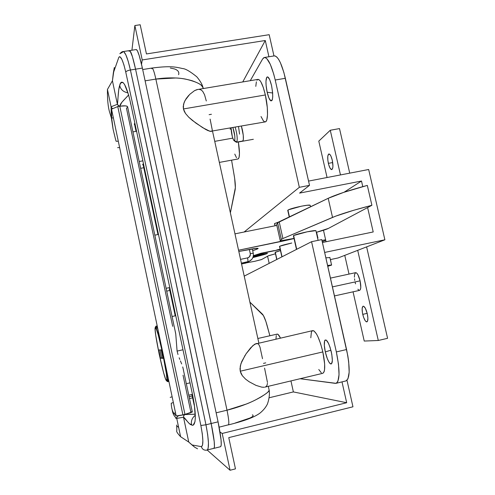 <?xml version="1.0" encoding="UTF-8"?>
<svg xmlns="http://www.w3.org/2000/svg" width="495" height="495" viewBox="0 0 495 495"><rect width="100%" height="100%" fill="white"/><g stroke="black" fill="none" stroke-linecap="round" stroke-linejoin="round"><path stroke-width="0.74" d="M211.433 114.277L209.1 114.679M188.694 95.43L186.163 98.623L184.196 102.224L183.212 106.555L183.435 108.95L265.351 94.966C262.894 84.793 260.45 79.596 258.013 79.386L196.917 89.626L194.591 90.616L189.696 94.39L194.591 90.616L197.858 89.422M214.743 141.36L232.761 138.13L214.743 141.36M276.674 334.502L277.268 334.094L278.023 334.373L280.405 337.986C279.106 335.257 278.035 333.964 277.188 334.106L257.852 338.493M245.081 355.323L240.904 363.745L240.007 368.657L240.254 371.213L322.839 351.926C319.436 338.388 316.076 331.279 312.747 330.617L254.715 344.173L250.643 347.861L246.095 353.77L252.772 345.689L256.262 343.493L257.876 343.685L259.058 344.935L260.017 347.212L262.511 358.72M261.026 116.523L263.284 120.687L264.349 121.677L265.314 121.881L266.143 121.269L266.805 119.858L267.51 114.846L267.3 107.57L265.351 94.966L263.266 87.411L260.933 81.972L259.795 80.326L258.013 79.386M257.777 79.46L256.985 80.258M256.373 81.83L255.791 86.359M310.804 337.782L311.361 332.386L312.011 331.093L312.883 330.592L313.948 330.907L316.484 333.958L317.864 336.588L320.568 343.579L322.839 351.926L324.652 364.042L324.528 369.951L324.064 371.875L322.783 373.317M321.329 372.828L318.78 369.499M275.981 339.001L276.253 335.567M234.779 154.1L236.492 157.713M238.076 158.963L239.054 157.552L239.462 153.611L238.367 141.985C239.896 152.101 239.803 157.757 238.101 158.963L219.347 162.416M230.262 128.081L230.243 129.325M178.602 74.714C179.419 72.035 177.965 70.086 174.24 68.873L170.311 68.032M134.652 124.79L134.293 124.078L134.652 124.79M110.168 113.955L111.338 117.928L110.168 113.955C108.207 108.473 107.297 100.299 107.446 89.447C107.297 100.299 108.207 108.473 110.168 113.955M191.986 424.896L189.399 423.683L183.496 417.18L188.75 442.06L191.967 444.943L201.409 446.651L202.535 445.135L202.863 440.661L202.294 433.806L200.865 425.49C175.49 303.967 150.455 186.151 125.749 72.041L123.855 64.653L121.869 59.363L120.099 56.857L119.388 56.746L118.812 57.401L113.318 73.025L112.433 80.778L117.395 104.29L111.09 106.772L111.332 117.81L113.008 128.787L111.332 117.81L111.103 106.802L107.446 89.447L112.433 80.778L117.402 104.321L118.732 89.75L119.963 84.88M176.746 418.393C174.24 416.567 172.73 413.727 172.204 409.872C172.73 413.727 174.24 416.567 176.746 418.393L176.74 417.526L176.746 418.393M194.207 414.259L185.025 414.562L183.781 415.515L183.503 417.217L176.752 418.43L180.607 436.714L188.75 442.06L180.607 436.714C177.383 433.286 176.121 431.25 176.82 430.607C176.121 431.25 177.383 433.286 180.607 436.714L176.752 418.43L183.503 417.217L188.75 442.06L194.684 447.195L197.548 448.823M175.688 417.539L175.843 418.448M120.242 84.175L120.885 82.875L122.977 82.461L124.548 84.441L128.471 94.496L130.414 102.261L192.827 396.13L194.343 404.706L195.321 417.941L194.95 421.789L193.347 424.79M123.787 51.758L125.823 54.766L128.149 61.126L130.408 69.999L135.562 69.176L212.2 428.614L214.211 441.559L214.453 446.756L213.914 448.377L214.453 446.756L214.211 441.559L211.173 423.522L205.957 424.79L211.173 423.522C214.224 438.62 215.139 446.898 213.92 448.371C215.139 446.898 214.224 438.62 211.173 423.522L135.562 69.176L130.408 69.999C127.834 70.488 126.281 71.169 125.749 72.041C122.896 60.105 120.582 55.223 118.812 57.401L113.318 73.025L114.326 67.469L112.433 80.778L107.446 89.447L111.09 106.772L117.395 104.29L118.317 105.713L119.827 106.177L121.801 102.347L128.496 95.083M192.233 395.975L189.084 396.724L192.233 395.975M183.781 415.515L183.496 417.18C185.093 417.675 189.071 424.877 191.559 424.865C193.724 426.746 198.031 423.138 192.827 396.13L130.414 102.261C124.567 77.177 120.427 80.908 119.703 85.561C118.101 89.403 118.076 100.627 117.402 104.321L119.054 106.085L119.827 106.177L119.994 105.46C120.625 102.719 125.662 98.443 128.366 95.244M134.541 123.552L134.293 124.078M189.48 398.568L192.623 397.825L189.48 398.568M184.214 415.002L185.025 414.562L178.299 415.788L176.74 417.526L178.299 415.788L185.025 414.562L195.271 414.148M191.559 424.865C190.835 421.084 192.085 417.873 195.315 415.231C192.085 417.873 190.835 421.084 191.559 424.865M192.827 396.13L192.543 395.573L192.827 396.13M130.414 102.261L130.655 104.136L130.414 102.261M119.703 85.561C120.743 89.626 123.49 92.045 127.939 92.825C123.49 92.045 120.743 89.626 119.703 85.561M111.103 106.802L112.019 108.182L112.909 108.584L112.019 108.182L111.103 106.802M213.784 448.371L206.13 450.221C203.705 450.227 202.133 449.039 201.409 446.651L191.967 444.943L194.684 447.195M206.186 450.215L207.077 450.085C209.23 448.39 208.853 439.962 205.957 424.79C180.446 302.792 155.263 184.53 130.408 69.999L167.935 244.579L205.957 424.79L207.702 434.777L208.451 443L208.141 448.334L207.615 449.683M136.261 49.543L137.431 50.837L139.225 55.65L142.381 68.087L135.562 69.176C132.889 57.179 130.903 50.979 129.591 50.577L130.018 50.787L129.585 50.577C130.903 50.979 132.889 57.179 135.562 69.176L132.443 56.715L130.018 50.787L132.443 56.715L135.562 69.176L211.173 423.522L135.562 69.176L142.381 68.087L218.072 421.839L221.061 439.857L221.246 445.061L220.646 446.694M119.852 53.683L122.333 52.433L122.977 51.635M203.525 88.475L201.682 85.777C200.741 84.391 197.524 82.696 192.035 80.697C185.73 78.99 180.341 78.08 175.867 77.981L155.857 79.089L227.013 410.194L246.473 403.988C250.693 402.373 255.525 400.047 260.952 397.009C265.512 394.138 268.018 392.244 268.469 391.328L269.175 390.295L268.841 388.748M211.26 131.447L208.092 130.661L205.574 129.381L195.952 123.144L188.768 117.247L185.514 113.491L184.245 111.313L183.435 108.95L183.521 104.303L185.111 100.337L189.696 94.39M212.182 130.587L211.464 131.392M210.109 119.091L212.281 130.098M199.083 89.354L201.038 89.904L202.727 91.358L204.559 94.768L206.297 100.98M264.813 387.146L322.802 373.31C325.339 371.596 325.351 364.469 322.839 351.926L240.254 371.213L242.352 375.736L245.588 379.139L249.127 381.744L255.977 385.37L261.799 387.158L264.107 387.263L261.799 387.158L255.977 385.37L249.127 381.744L245.588 379.139L242.352 375.736L241.077 373.62L240.254 371.213L240.273 366.145L241.764 361.486L246.095 353.77M267.442 383.334L266.991 385.419L265.858 386.719M264.571 368.132L267.455 382.412M202.987 87.374C201.867 84.367 196.032 81.607 185.476 79.089C177.792 77.567 166.475 77.412 155.857 79.089C154.335 72.196 153.079 68.508 152.083 68.032C153.079 68.508 154.335 72.196 155.857 79.089L145.134 80.834L155.857 79.089L227.013 410.194L216.16 412.818L227.013 410.194C228.783 418.875 229.247 423.776 228.399 424.896C229.247 423.776 228.783 418.875 227.013 410.194C237.761 407.552 248.434 403.536 255.21 400.09C264.448 395.134 269.119 391.842 269.212 390.221M235.236 423.015L249.876 418.052C253.106 416.543 253.941 415.478 252.37 414.853M123.125 51.591C125.204 51.851 127.636 57.983 130.408 69.999C127.834 70.488 126.281 71.169 125.749 72.041C150.455 186.151 175.49 303.967 200.865 425.49L205.957 424.79L200.865 425.49C203.315 438.589 203.501 445.642 201.409 446.651C202.133 449.039 203.705 450.227 206.13 450.221M178.658 427.47L177.198 426.238L178.658 427.47M176.82 430.607L176.684 425.019M151.718 68.725L152.083 68.032L142.696 69.541M219.143 427.166L228.189 424.858M263.488 363.392L265.753 362.86M265.289 121.888C268.185 121.77 268.296 107.743 265.351 94.966L183.435 108.95L185.514 113.491L188.768 117.247L192.363 120.409L202.665 127.66L210.078 131.379L265.289 121.888M167.527 380.055L161.809 348.536L158.313 334.063L155.733 326.255L158.313 334.063L163.146 354.123L166.766 374.201L167.527 380.055L167.279 381.602L168.906 381.484M183.428 369.802L182.717 366.937L183.428 369.802M181.671 363.98L180.44 360.935L181.671 363.98M179.803 359.382L179.171 357.798L179.803 359.382M178.002 354.531L177.086 351.091L178.002 354.531M182.933 349.773L177.086 351.091L175.768 334.193L175.038 330.474L175.768 334.193L177.086 351.091L182.933 349.773M172.687 326.347L126.454 108.188L127.326 107.551M191.831 411.803L190.816 411.871L183.045 375.21M184.957 414.377L192.326 411.871L190.532 412.824L182.896 414.872L184.957 414.377L119.802 106.215L125.489 105.874L127.469 106.468L127.654 107.038L127.555 106.561C126.565 105.707 123.979 105.59 119.802 106.215L184.957 414.377M188.762 395.196L192.289 394.367L188.762 395.196M111.536 109.16L111.666 118.082L111.536 109.16L117.767 106.555L119.802 106.215L117.767 106.555L182.896 414.872L117.767 106.555L111.536 109.16L176.171 415.936L182.896 414.872L176.171 415.936L111.536 109.16M173.819 413.325L176.171 415.936L173.819 413.325C172.217 410.937 171.357 407.564 171.245 403.215C171.357 407.564 172.217 410.937 173.819 413.325L175.533 412.91L173.819 413.325M117.618 147.652L119.629 147.559L117.618 147.652M172.13 396.78L170.187 397.374L172.13 396.78M113.355 117.798L111.666 118.082L113.355 117.798M116.108 141.273L118.293 141.236L116.108 141.273L115.601 139.584L113.151 129.535L111.666 118.082M171.245 403.215L173.343 402.534L171.245 403.215M169.81 290.361L166.71 291.19L169.81 290.361M166.091 288.3L169.804 287.515L166.091 288.3M170.02 288.56L169.135 289.024L170.02 288.56M154.824 235.162L158.542 234.426L154.824 235.162M142.838 160.844L139.206 161.5L142.838 160.844M132.926 131.893L136.496 131.274L132.926 131.893M140.648 168.312L143.773 167.743L140.648 168.312M143.451 163.697L142.678 164.476L143.21 165.076L142.77 164.823L143.451 163.697M271.551 85.561C273.444 96.686 272.999 101.599 270.221 100.306C269.088 98.845 268.067 96.154 267.158 92.231L272.658 93.004L267.158 92.231L268.946 98.053L270.883 100.869L271.928 100.528L272.312 99.687L272.733 96.779L272.634 92.645L271.551 85.561L269.713 79.639L267.764 76.917L266.737 77.369L265.976 81.223L266.093 85.313L267.158 92.231C265.852 85.845 265.623 81.075 266.477 77.913C267.919 75.487 269.608 78.037 271.551 85.561M331.322 351.926C333.024 361.214 332.547 365.025 329.893 363.367C328.142 361.251 326.613 357.44 325.308 351.926L330.901 350.175L325.308 351.926L327.294 358.578L328.853 361.919L330.344 363.769L331.532 363.831L332.362 360.564L331.805 354.315L330.041 347.243L328.488 343.301L326.205 340.046L325.042 340.108L324.646 340.82L324.318 345.281L325.308 351.926C324.25 346.964 324.008 343.32 324.584 340.999C326.391 338.388 328.637 342.033 331.322 351.926M289.222 216.946L287.799 210.579L288.622 209.756L301.492 206.167L307.24 205.252L310.192 205.27C309.257 204.15 289.86 208.395 287.948 210.134L289.445 216.835L287.948 210.134L287.706 210.431M293.362 235.75L296.703 249.294L293.622 235.515L307.247 231.79C312.153 230.812 315.043 230.422 315.909 230.627L307.247 231.79C298.367 233.727 293.764 235.082 293.448 235.855M274.966 225.794L274.657 223.517L278.598 222.045L274.657 223.517L275.152 225.757L274.465 223.752M279.508 246.436L282.045 256.787L279.706 246.25L291.765 243.014C283.963 244.716 279.898 245.879 279.57 246.504M275.109 252.339L276.891 259.423L275.288 252.178L280.473 250.594L275.158 252.388M329.887 257.561L325.871 257.821L329.887 257.561M327.597 265.475L331.557 264.961L327.789 266.316L331.644 265.066L327.597 265.475M242.389 129.801C243.651 136.317 243.732 140.122 242.643 141.217L243.348 139.503L243.262 135.215L241.387 126.114L242.389 129.801M264.429 57.482L274.218 55.898C278.029 56.102 281.742 63.57 285.355 78.303L275.214 80.004C271.619 65.235 267.987 57.729 264.324 57.5L262.616 58.985L250.278 80.679L262.616 58.985L263.816 57.68L265.246 57.569L266.854 58.682L270.35 64.437L273.741 74.139L275.214 80.004L299.339 187.32L275.214 80.004L285.355 78.303L309.517 185.347L299.339 187.32L244.122 232.013L299.339 187.32L309.517 185.347L299.568 193.106L309.517 185.347L283.876 72.456L280.43 62.785L278.617 59.363L276.847 57.061L275.183 55.96L274.205 55.898M345.918 380.933L347.929 378.923L349.167 372.246L348.697 361.901L347.824 355.843L321.756 239.586L311.565 241.696L244.214 276.13L311.565 241.696L321.756 239.586L346.568 349.532L336.346 351.926L311.565 241.696L336.346 351.926L338.5 364.32L339.038 374.678L337.899 381.342L336.767 382.957L335.325 383.359L300.088 378.731L336.006 383.328C339.917 380.822 340.034 370.353 336.346 351.926L346.568 349.532C350.243 367.915 350.033 378.378 345.943 380.927L336.006 383.328M368.657 169.5L308.552 181.083L368.657 169.5L384.881 239.79L338.091 257.951L330.344 259.59L338.091 257.951L384.881 239.79L368.657 169.5M299.568 193.106L361.492 181.028L344.056 192.252L361.492 181.028L362.786 186.64L361.492 181.028L299.568 193.106M373.211 231.957L322.418 242.507L373.211 231.957L367.606 207.572L373.211 231.957M324.658 252.444L384.881 239.79L324.658 252.444M331.031 262.61L330.487 259.559L331.031 262.61M326.069 241.752L323.476 230.262L326.069 241.752M230.373 212.831L235.354 187.661L234.661 178.392L231.573 160.163L234.314 176.208C235.348 182.55 235.62 187.147 235.119 190L230.373 212.831M269.88 335.765L265.908 321.521L263.433 315.562L249.901 302.148L262.338 314.047C263.829 315.643 265.425 319.479 267.121 325.561L269.88 335.765M239.549 134.12L238.534 126.621M261.688 259.491L254.975 261.255L261.379 259.627L268.686 255.655L275.468 253.787L268.142 255.896L261.688 259.491M264.967 252.697L253.619 255.841L267.269 253.236L266.205 253.972L252.852 257.604L263.934 254.659L263.835 254.226L263.934 254.659L266.545 253.817L266.446 253.378L266.545 253.817L267.535 253.223L266.254 253.415L253.632 255.878L259.324 254.053L264.918 252.469L280.238 249.529L264.967 252.697M246.634 262.814L254.975 261.255L246.634 262.814M322.233 241.69L325.747 240.316L322.233 241.69M325.617 239.735L321.954 240.471L325.617 239.735M276.643 250.024L280.139 249.09L276.643 250.024M273.914 250.656L261.032 253.248L273.914 250.656M317.623 238.25L317.976 237.804L317.474 237.575L317.815 237.668L317.623 238.25M294.055 238.578L238.547 250.222L281.253 241.449L281.098 240.737L281.253 241.449L283.14 241.04L283.004 240.428L283.14 241.04L294.055 238.578M238.825 251.479L256.546 248.342L257.703 248.311L258.136 248.453L257.839 248.756L252.71 250.755L256.825 249.202L256.633 248.335L256.825 249.202L258.043 248.372C256.874 248.137 252.976 248.682 246.343 250.018L238.825 251.479M253.118 256.849L265.58 253.657L253.304 256.088L265.586 253.632L253.118 256.849M253.366 255.674L261.032 253.248L253.366 255.674M276.841 225.417L234.97 233.857L276.841 225.417M316.379 232.31L317.573 237.6L316.379 232.31M280.275 240.867L294.018 238.392L280.275 240.867L276.631 224.489L277.639 222.775L276.631 224.489L280.275 240.867L281.346 239.438L282.911 238.534L281.346 239.438L280.275 240.867M316.293 232.334L328.426 228.393L371.9 205.289L353.56 210.313L335.561 216.197L282.911 238.534L279.18 221.748L277.639 222.775L281.346 239.438L277.639 222.775L328.197 198.303L279.18 221.748L282.911 238.534L332.535 217.41C340.411 214.112 353.529 210.072 371.9 205.289L367.321 185.408L343.784 192.338L328.197 198.303L332.535 217.41L328.197 198.303C335.975 194.646 349.018 190.346 367.321 185.408L371.9 205.289L328.426 228.393C326.49 229.371 322.443 230.689 316.293 232.334M213.92 448.371L220.652 446.688C221.97 445.197 221.11 436.912 218.072 421.839L211.173 423.522L218.072 421.839L142.381 68.087C139.701 56.108 137.66 49.927 136.267 49.543L123.125 51.585C122.605 51.338 121.523 52.031 119.877 53.658M129.158 51.369L129.591 50.577M251.868 259.262L249.14 261.366L241.374 263.142L247.766 261.805C248.075 261.385 248.007 260.079 247.568 257.895C249.653 257.239 250.569 255.81 250.309 253.607L253.254 253.23L250.309 253.607L249.387 249.418L250.39 254.319L249.393 256.893L247.568 257.895L240.545 259.355L247.568 257.895C248.007 260.079 248.075 261.385 247.766 261.805L245.477 263.167L246.795 262.752L249.14 261.366L245.477 263.167L241.56 263.983L246.832 262.734M207.188 450.054L230.07 470.25L235.465 468.87L228.764 437.63L352.96 406.797L347.001 380.321L352.96 406.797L228.764 437.63L235.465 468.87L230.07 470.25L207.188 450.054M220.003 432.048L222.193 433.459L230.07 470.25L222.193 433.459L220.003 432.048M269.255 397.745L293.374 391.922L346.679 402.726L222.193 433.459L346.679 402.726L293.374 391.922L290.949 380.909L293.374 391.922L269.255 397.745M341.996 381.886L346.679 402.726L341.996 381.886M360.094 280.838L332.43 286.89L360.094 280.838L360.793 287.341L360.41 289.464L359.599 290.367C361.01 289.488 361.177 286.314 360.094 280.838C358.733 275.56 357.242 272.832 355.627 272.658L356.672 273.061L357.922 274.744L360.094 280.838M362.742 314.356C361.802 309.672 361.95 306.95 363.169 306.195C364.654 306.374 366.022 308.88 367.278 313.719L367.896 318.167L367.525 321.206L366.3 321.8L365.217 320.723L363.59 317.314L362.439 312.828L362.136 308.744L362.798 306.411L363.677 306.263L365.335 308.224L367.278 313.719C368.218 318.427 368.076 321.15 366.857 321.886C365.353 321.688 363.98 319.176 362.742 314.356L367.191 313.347L362.742 314.356M328.364 163.362C327.35 158.072 327.523 154.941 328.884 153.97C330.115 154.056 331.248 156.129 332.275 160.194L332.937 166.116L332.671 168.294L331.631 169.612L330.159 168.294L328.742 164.816L327.851 160.337L327.783 156.333L328.556 154.137L329.936 154.514L330.963 156.185L332.275 160.194C333.29 165.522 333.116 168.659 331.761 169.599C330.518 169.5 329.385 167.421 328.364 163.362L332.702 162.546L328.364 163.362M330.27 130.259L318.792 141.118L327.065 177.513L318.792 141.118L330.27 130.259L339.508 128.582L330.27 130.259L340.473 174.933L330.27 130.259M344.761 255.358L349.018 274.094L344.761 255.358M353.046 291.815L364.233 341.055L378.291 340.486L357.699 250.34L378.291 340.486L387.585 338.314L366.622 246.875L387.585 338.314L378.291 340.486L364.233 341.055L353.046 291.815M354.773 280.455L354.531 278.772M354.414 277.194L354.538 274.57L355.565 272.677M359.067 290.311L357.873 289.21M355.546 283.876L355.113 282.181M349.724 173.151L339.508 128.582L349.724 173.151M140.178 24.75L134.857 25.548L131.924 50.218L134.857 25.548L142.226 59.951L141.533 64.325L142.226 59.951L265.277 40.503L242.754 81.929L265.277 40.503L268.927 56.752L265.277 40.503L142.226 59.951L134.857 25.548L140.178 24.75L146.44 53.943L140.178 24.75M273.964 55.935L269.181 34.693L146.44 53.943L269.181 34.693L273.964 55.935M192.506 395.604L192.246 394.373M175.552 315.748L169.791 288.635M158.289 234.475L143.284 163.808M136.379 131.293L134.696 123.366M234.253 140.797L235.917 141.997L236.808 142.096L233.9 140.543C232.248 137.517 231.314 133.316 231.109 127.933L232.273 136.465L233.374 139.683L234.358 140.803L234.902 139.423L234.803 135.995L232.904 127.617C234.698 133.186 235.267 137.523 234.605 140.617L236.808 142.096L236.517 142.319L253.341 139.287M242.946 140.988L236.808 142.096L242.946 140.988M235.199 127.209C237.111 134.058 237.649 139.021 236.808 142.096C237.649 139.021 237.111 134.058 235.199 127.209M166.561 380.742C164.229 380.649 153.029 327.387 155.368 327.579L156.451 329.348L158.251 334.991L162.855 354.166L166.332 373.36L166.908 379.003L166.561 380.742L165.373 378.421L163.554 372.512L159.155 354.043L155.801 335.66L155.152 329.831L155.368 327.579C157.243 325.029 169.525 383.328 166.561 380.742M161.624 357.873L159.953 349.94L161.624 357.873L162.886 357.984L160.46 358.139L162.966 358.38L161.184 349.903L158.74 349.977L160.46 358.139L161.624 357.873M156.333 326.125L157.88 329.125M168.319 378.694L168.096 381.67M161.184 349.903L162.966 358.38L160.46 358.139L158.74 349.977L161.184 349.903M134.411 124.554L134.3 124.022M152.107 68.032C170.602 65.649 175.762 67.011 182.575 68.551C185.384 68.656 190.129 71.41 196.806 76.805C200.203 80.902 202.238 84.379 202.907 87.244L203.191 88.531M228.399 424.896C245.941 420.552 254.981 416.883 260.184 412.941C263.291 410.305 265.512 407.676 266.861 405.046C267.393 404.823 270.239 396.421 269.175 390.301L268.309 386.31M212.528 131.225L258.817 342.911M155.733 326.255L157.206 325.933M186.324 383.705L189.882 382.876M192.332 412.019L182.896 367.538M127.555 106.561L175.688 333.531M142.69 164.433L142.77 164.823M175.756 315.705L172.074 316.503M270.221 100.306L271.062 100.937M329.893 363.367L330.895 364.023M318.099 240.341L315.909 230.627M310.526 206.755L310.192 205.27M329.849 257.381L331.557 264.961M276.736 259.504L275.14 252.283M281.872 256.874L279.539 246.374M296.474 249.412L293.405 235.676M324.584 340.999L325.172 339.991M266.477 77.913L267.121 76.954M317.815 237.668L316.596 232.254M249.14 261.366C252.444 259.615 253.811 256.886 253.242 253.186L252.302 248.898M269.169 263.371L267.585 256.206M359.587 290.373L334.471 295.923M355.627 272.658L330.45 278.11M134.423 123.713L136.045 131.348M142.987 164.037L157.961 234.543M169.469 288.752L175.218 315.822M191.912 394.453L194.195 405.219M155.368 327.065L155.189 327.938M166.314 380.507L166.648 381.002"/></g></svg>
